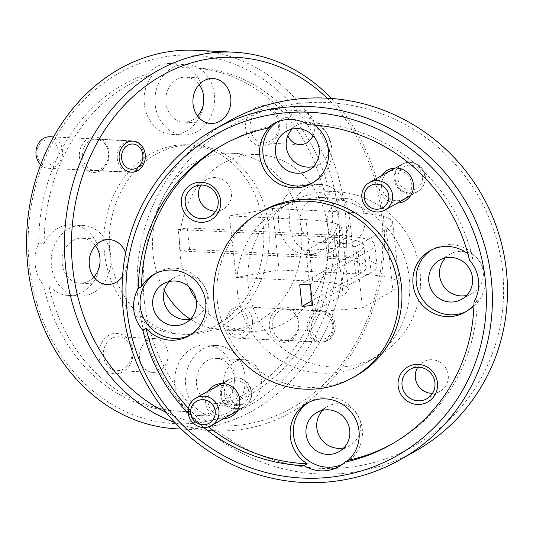 <?xml version="1.0" encoding="UTF-8"?>
<svg xmlns="http://www.w3.org/2000/svg" width="533" height="533" viewBox="0 0 533 533"><rect width="100%" height="100%" fill="white"/><g stroke="black" fill="none" stroke-linecap="round" stroke-linejoin="round"><path stroke-width="0.4" stroke-dasharray="2.67 2" d="M96.2 172.266A17.689 14.924 -87.2 0 1 79.484 157.308A17.689 14.924 -87.2 0 1 92.396 137.267A17.689 14.924 -87.2 0 1 109.112 152.218A17.689 14.924 -87.2 0 1 96.2 172.266M97.119 170.194A15.537 13.112 -87.2 0 1 94.681 170.34A15.537 13.112 -87.2 0 1 82.335 155.623A15.537 13.112 -87.2 0 1 93.781 139.453A15.537 13.112 -87.2 0 1 96.213 139.3A15.537 13.112 -87.2 0 1 108.559 154.024A15.537 13.112 -87.2 0 1 97.119 170.194M286.121 342.173A17.689 14.924 -87.2 0 1 269.405 327.222A17.689 14.924 -87.2 0 1 282.317 307.181A17.689 14.924 -87.2 0 1 299.033 322.132A17.689 14.924 -87.2 0 1 286.121 342.173M287.04 340.107A15.537 13.112 -87.2 0 1 284.602 340.254A15.537 13.112 -87.2 0 1 272.256 325.53A15.537 13.112 -87.2 0 1 283.703 309.36A15.537 13.112 -87.2 0 1 286.141 309.213A15.537 13.112 -87.2 0 1 298.48 323.937A15.537 13.112 -87.2 0 1 287.04 340.107M320.466 311.179A15.537 13.112 92.8 0 0 309.02 327.349A15.537 13.112 92.8 0 0 321.366 342.073A15.537 13.112 92.8 0 0 323.804 341.926A15.537 13.112 92.8 0 0 335.244 325.756A15.537 13.112 92.8 0 0 322.905 311.032A15.537 13.112 92.8 0 0 320.466 311.179M381.695 175.637A17.689 17.149 -119.5 0 0 379.016 187.05A17.689 17.149 -119.5 0 0 397.238 203.133M381.555 186.61A15.537 15.064 -119.5 0 0 404.294 198.849A15.537 15.064 -119.5 0 0 411.736 184.032A15.537 15.064 -119.5 0 0 389.003 171.793A15.537 15.064 -119.5 0 0 381.555 186.61M395.106 178.955A15.537 15.064 -119.5 0 0 417.839 191.194A15.537 15.064 -119.5 0 0 425.287 176.376A15.537 15.064 -119.5 0 0 402.548 164.137A15.537 15.064 -119.5 0 0 395.106 178.955M208.103 391.162A17.689 17.149 -119.5 0 0 205.425 402.575A17.689 17.149 -119.5 0 0 223.647 418.658M207.97 402.142A15.537 15.064 -119.5 0 0 230.702 414.381A15.537 15.064 -119.5 0 0 238.144 399.557A15.537 15.064 -119.5 0 0 215.412 387.324A15.537 15.064 -119.5 0 0 207.97 402.142M221.515 394.48A15.537 15.064 -119.5 0 0 244.254 406.719A15.537 15.064 -119.5 0 0 251.696 391.902A15.537 15.064 -119.5 0 0 228.957 379.663A15.537 15.064 -119.5 0 0 221.515 394.48M118.073 373.6A20.214 17.056 -87.2 0 1 98.971 356.517A20.214 17.056 -87.2 0 1 113.729 333.611A20.214 17.056 -87.2 0 1 132.824 350.694A20.214 17.056 -87.2 0 1 118.073 373.6M119.479 370.442A16.929 14.284 -87.2 0 1 116.82 370.602A16.929 14.284 -87.2 0 1 103.375 354.558A16.929 14.284 -87.2 0 1 115.841 336.943A16.929 14.284 -87.2 0 1 118.493 336.783A16.929 14.284 -87.2 0 1 131.944 352.826A16.929 14.284 -87.2 0 1 119.479 370.442M151.998 338.735A16.929 14.284 92.8 0 0 139.533 356.35A16.929 14.284 92.8 0 0 152.978 372.387A16.929 14.284 92.8 0 0 155.636 372.227A16.929 14.284 92.8 0 0 168.102 354.612A16.929 14.284 92.8 0 0 154.65 338.575A16.929 14.284 92.8 0 0 151.998 338.735M264.788 145.835A20.214 17.056 -87.2 0 1 245.693 128.746A20.214 17.056 -87.2 0 1 260.444 105.84A20.214 17.056 -87.2 0 1 279.545 122.93A20.214 17.056 -87.2 0 1 264.788 145.835M266.2 142.671A16.929 14.284 -87.2 0 1 263.542 142.837A16.929 14.284 -87.2 0 1 250.097 126.794A16.929 14.284 -87.2 0 1 262.562 109.178A16.929 14.284 -87.2 0 1 265.214 109.018A16.929 14.284 -87.2 0 1 278.666 125.055A16.929 14.284 -87.2 0 1 266.2 142.671M313.024 135.695A16.929 14.284 92.8 0 0 301.372 110.804A16.929 14.284 92.8 0 0 298.713 110.964A16.929 14.284 92.8 0 0 287.833 135.728M432.516 393.307A16.929 16.416 -119.5 0 0 440.125 391.242A16.929 16.416 -119.5 0 0 448.233 375.099A16.929 16.416 -119.5 0 0 423.462 361.767A16.929 16.416 -119.5 0 0 417.772 367.224M215.725 211.155A16.929 16.416 -119.5 0 0 223.334 209.089A16.929 16.416 -119.5 0 0 231.442 192.946A16.929 16.416 -119.5 0 0 206.671 179.614A16.929 16.416 -119.5 0 0 200.981 185.071M38.782 243.115L44.199 243.381A35.378 29.848 -87.2 0 1 66.438 225.186A35.378 29.848 -87.2 0 1 71.988 224.846A35.378 29.848 -87.2 0 1 100.084 258.358A35.378 29.848 -87.2 0 1 74.04 295.169A35.378 29.848 -87.2 0 1 68.49 295.509A35.378 29.848 -87.2 0 1 48.736 285.142L43.32 284.875A35.378 29.848 -87.2 0 1 38.782 243.115A171.819 144.989 -87.2 0 1 147.841 73.807L153.257 74.074A35.378 29.848 -87.2 0 0 145.975 111.943A35.378 29.848 -87.2 0 0 172.239 134.456A35.378 29.848 -87.2 0 0 177.789 134.116A35.378 29.848 -87.2 0 0 203.3 105.287A35.378 29.848 -87.2 0 0 188.609 68.004L183.192 67.731A171.819 144.989 -87.2 0 1 192.326 67.844A171.819 144.989 -87.2 0 1 324.364 194.032L329.78 194.305A171.819 144.989 -87.2 0 0 197.743 68.111L192.326 67.844M84.874 295.708A35.378 29.848 -87.2 0 1 79.324 296.042A35.378 29.848 -87.2 0 1 51.221 262.529A35.378 29.848 -87.2 0 1 77.272 225.719A35.378 29.848 -87.2 0 1 82.822 225.379A35.378 29.848 -87.2 0 1 110.917 258.898A35.378 29.848 -87.2 0 1 84.874 295.708M183.192 67.731A35.378 29.848 92.8 0 0 170.313 63.52A35.378 29.848 92.8 0 0 164.764 63.86A35.378 29.848 92.8 0 0 147.841 73.807M188.622 134.649A35.378 29.848 -87.2 0 1 183.072 134.989A35.378 29.848 -87.2 0 1 154.97 101.477A35.378 29.848 -87.2 0 1 181.013 64.666A35.378 29.848 -87.2 0 1 186.563 64.326A35.378 29.848 -87.2 0 1 214.666 97.839A35.378 29.848 -87.2 0 1 188.622 134.649M334.318 236.059L328.901 235.793A171.819 144.989 -87.2 0 1 219.843 405.1A35.378 29.848 -87.2 0 1 202.92 415.047A35.378 29.848 -87.2 0 1 197.37 415.387A35.378 29.848 -87.2 0 1 184.491 411.176L189.908 411.443A35.378 29.848 -87.2 0 1 175.217 374.159A35.378 29.848 -87.2 0 1 200.728 345.331A35.378 29.848 -87.2 0 1 206.278 344.991A35.378 29.848 -87.2 0 1 232.541 367.504A35.378 29.848 -87.2 0 1 225.259 405.366A171.819 144.989 -87.2 0 0 334.318 236.059A35.378 29.848 -87.2 0 1 312.078 254.261A35.378 29.848 -87.2 0 1 306.535 254.601A35.378 29.848 -87.2 0 1 278.433 221.082A35.378 29.848 -87.2 0 1 304.476 184.271A35.378 29.848 -87.2 0 1 310.026 183.938A35.378 29.848 -87.2 0 1 329.78 194.305M219.17 415.853A35.378 29.848 -87.2 0 1 213.62 416.193A35.378 29.848 -87.2 0 1 185.517 382.674A35.378 29.848 -87.2 0 1 211.561 345.864A35.378 29.848 -87.2 0 1 217.111 345.524A35.378 29.848 -87.2 0 1 245.213 379.043A35.378 29.848 -87.2 0 1 219.17 415.853M322.911 254.801A35.378 29.848 -87.2 0 1 317.368 255.134A35.378 29.848 -87.2 0 1 289.266 221.621A35.378 29.848 -87.2 0 1 315.309 184.811A35.378 29.848 -87.2 0 1 320.859 184.471A35.378 29.848 -87.2 0 1 348.962 217.99A35.378 29.848 -87.2 0 1 322.911 254.801M190.374 334.984A35.378 34.299 -119.5 0 0 192.013 334.111A35.378 34.299 -119.5 0 0 208.956 300.379A35.378 34.299 -119.5 0 0 157.202 272.523A35.378 34.299 -119.5 0 0 155.609 273.482M341.973 464.563A35.378 34.299 -119.5 0 0 345.311 462.917A35.378 34.299 -119.5 0 0 362.253 429.185A35.378 34.299 -119.5 0 0 310.492 401.322A35.378 34.299 -119.5 0 0 308.9 402.282M474.017 301.898L477.248 300.066A35.378 34.299 -119.5 0 1 473.957 304.743M466.415 311.385A35.378 34.299 -119.5 0 0 468.054 310.512A35.378 34.299 -119.5 0 0 484.997 276.78A35.378 34.299 -119.5 0 0 433.242 248.924A35.378 34.299 -119.5 0 0 431.65 249.884M313.118 182.579A35.378 34.299 -119.5 0 0 314.756 181.713A35.378 34.299 -119.5 0 0 331.706 147.981A35.378 34.299 -119.5 0 0 279.945 120.125A35.378 34.299 -119.5 0 0 276.814 122.13M165.996 412.355A184.451 155.649 92.8 0 0 246.999 424.068A184.451 155.649 92.8 0 0 376.651 290.338A184.451 155.649 92.8 0 0 327.062 98.165M331.413 98.445A189.508 159.92 -87.2 0 1 377.211 294.796A189.508 159.92 -87.2 0 1 244.834 428.932A189.508 159.92 -87.2 0 1 215.105 430.737A189.508 159.92 -87.2 0 1 174.931 422.556M164.017 56.984A184.451 155.649 -87.2 0 1 338.302 212.907A184.451 155.649 -87.2 0 1 203.666 421.923A184.451 155.649 -87.2 0 1 29.382 266A184.451 155.649 -87.2 0 1 164.017 56.984M177.189 428.865A189.508 159.92 92.8 0 0 206.917 427.053A189.508 159.92 92.8 0 0 346.45 229.856A189.508 159.92 92.8 0 0 195.911 50.315M144.276 300.745A184.451 178.835 60.5 0 1 303.577 102.962A184.451 178.835 60.5 0 1 502.519 270.118A184.451 178.835 60.5 0 1 343.225 467.894A184.451 178.835 60.5 0 1 144.276 300.745M229.07 121.064A189.508 183.738 -119.5 0 0 138.294 301.771A189.508 183.738 -119.5 0 0 415.573 451.011M262.769 210.855A94.754 91.869 -119.5 0 0 217.377 301.212A94.754 91.869 -119.5 0 0 356.024 375.832M248.291 286.681A88.438 85.746 60.5 0 1 290.658 202.353A88.438 85.746 60.5 0 1 420.051 271.997A88.438 85.746 60.5 0 1 377.69 356.33A88.438 85.746 60.5 0 1 248.291 286.681M237.518 292.77A88.438 85.746 60.5 0 1 279.885 208.443A88.438 85.746 60.5 0 1 409.277 278.086A88.438 85.746 60.5 0 1 366.917 362.42A88.438 85.746 60.5 0 1 237.518 292.77M179.075 145.989A94.754 79.957 -87.2 0 1 193.939 145.083A94.754 79.957 -87.2 0 1 269.212 234.86A94.754 79.957 -87.2 0 1 199.442 333.458A94.754 79.957 -87.2 0 1 184.578 334.358A94.754 79.957 -87.2 0 1 109.312 244.587A94.754 79.957 -87.2 0 1 179.075 145.989M173.658 145.722A94.754 79.957 -87.2 0 1 188.522 144.816A94.754 79.957 -87.2 0 1 263.795 234.587A94.754 79.957 -87.2 0 1 194.025 333.185A94.754 79.957 -87.2 0 1 179.161 334.091A94.754 79.957 -87.2 0 1 103.895 244.321A94.754 79.957 -87.2 0 1 173.658 145.722M196.171 299.633A88.438 74.627 92.8 0 0 249.89 331.266A88.438 74.627 92.8 0 0 263.762 330.42A88.438 74.627 92.8 0 0 328.874 238.398A88.438 74.627 92.8 0 0 258.625 154.61A88.438 74.627 92.8 0 0 244.754 155.449A88.438 74.627 92.8 0 0 188.722 286.594M190.201 319.127A88.438 74.627 92.8 0 0 222.807 329.927A88.438 74.627 92.8 0 0 236.679 329.081A88.438 74.627 92.8 0 0 301.791 237.058A88.438 74.627 92.8 0 0 231.542 153.271A88.438 74.627 92.8 0 0 217.671 154.11A88.438 74.627 92.8 0 0 164.271 290.472M313.351 166.642A22.486 21.806 -119.5 0 0 319.194 164.404A22.486 21.806 -119.5 0 0 329.96 142.964A22.486 21.806 -119.5 0 0 297.061 125.248A22.486 21.806 -119.5 0 0 292.131 129.099M466.642 295.449A22.486 21.806 -119.5 0 0 472.485 293.203A22.486 21.806 -119.5 0 0 483.258 271.763A22.486 21.806 -119.5 0 0 450.352 254.054A22.486 21.806 -119.5 0 0 445.421 257.899M343.898 447.847A22.486 21.806 -119.5 0 0 349.741 445.608A22.486 21.806 -119.5 0 0 360.515 424.161A22.486 21.806 -119.5 0 0 327.608 406.452A22.486 21.806 -119.5 0 0 322.678 410.303M190.601 319.047A22.486 21.806 -119.5 0 0 196.444 316.809A22.486 21.806 -119.5 0 0 207.217 295.362A22.486 21.806 -119.5 0 0 174.311 277.653A22.486 21.806 -119.5 0 0 169.381 281.504M316.695 197.556A22.486 18.975 92.8 0 0 300.139 220.955A22.486 18.975 92.8 0 0 318.001 242.262A22.486 18.975 92.8 0 0 321.532 242.049A22.486 18.975 92.8 0 0 338.089 218.65A22.486 18.975 92.8 0 0 320.22 197.343A22.486 18.975 92.8 0 0 316.695 197.556M343.778 198.896A22.486 18.975 92.8 0 0 327.222 222.294A22.486 18.975 92.8 0 0 345.084 243.601A22.486 18.975 92.8 0 0 348.609 243.388A22.486 18.975 92.8 0 0 365.172 219.989A22.486 18.975 92.8 0 0 347.303 198.682A22.486 18.975 92.8 0 0 343.778 198.896M212.947 358.609A22.486 18.975 92.8 0 0 196.391 382.014A22.486 18.975 92.8 0 0 214.253 403.321A22.486 18.975 92.8 0 0 217.784 403.108A22.486 18.975 92.8 0 0 234.34 379.703A22.486 18.975 92.8 0 0 216.478 358.396A22.486 18.975 92.8 0 0 212.947 358.609M240.03 359.955A22.486 18.975 92.8 0 0 223.474 383.354A22.486 18.975 92.8 0 0 241.336 404.66A22.486 18.975 92.8 0 0 244.867 404.447A22.486 18.975 92.8 0 0 261.423 381.042A22.486 18.975 92.8 0 0 243.561 359.735A22.486 18.975 92.8 0 0 240.03 359.955M199.135 84.614A22.486 18.975 92.8 0 0 185.93 77.198A22.486 18.975 92.8 0 0 182.399 77.412A22.486 18.975 92.8 0 0 165.843 100.81A22.486 18.975 92.8 0 0 183.705 122.117A22.486 18.975 92.8 0 0 187.236 121.904A22.486 18.975 92.8 0 0 197.583 116.041M95.387 245.666A22.486 18.975 92.8 0 0 82.182 238.251A22.486 18.975 92.8 0 0 78.657 238.464A22.486 18.975 92.8 0 0 62.095 261.87A22.486 18.975 92.8 0 0 79.963 283.176A22.486 18.975 92.8 0 0 83.488 282.956A22.486 18.975 92.8 0 0 93.835 277.1M44.199 243.381A171.819 144.989 -87.2 0 1 153.257 74.074M122.543 276.427A22.486 18.975 92.8 0 0 125.648 252.975M188.609 68.004A171.819 144.989 -87.2 0 1 197.743 68.111M189.908 411.443A171.819 144.989 -87.2 0 1 180.774 411.329A171.819 144.989 -87.2 0 1 48.736 285.142M184.491 411.176A171.819 144.989 -87.2 0 1 175.357 411.063A171.819 144.989 -87.2 0 1 43.32 284.875M188.309 413.421A171.819 166.589 -119.5 0 0 203.746 427.519M188.482 408.371A171.819 166.589 -119.5 0 0 208.436 426.86M392.321 443.829A171.819 166.589 -119.5 0 0 393.947 442.923A171.819 166.589 -119.5 0 0 477.248 300.066M308.334 124.735L311.565 122.91A171.819 166.589 -119.5 0 1 472.711 258.312L469.48 260.137M272.396 208.503L349.008 212.287A278.326 27.643 173.8 0 1 392.634 222.288A278.326 27.643 173.8 0 1 386.212 229.237L355.738 246.466L362.42 307.954L392.894 290.725A278.326 27.643 173.8 0 0 399.317 283.776A278.326 27.643 173.8 0 0 355.691 273.782L279.072 269.991L236.119 277.373L229.443 215.885L272.396 208.503L279.072 269.991M343.085 294.989L312.611 312.211L305.929 250.723L336.403 233.494A227.031 22.546 173.8 0 0 341.64 227.824L348.322 289.312A227.031 22.546 173.8 0 1 343.085 294.989L336.403 233.494M312.611 312.211L362.42 307.954M236.119 277.373L312.738 281.164A227.031 22.546 173.8 0 1 348.322 289.312M355.738 246.466L305.929 250.723M312.738 281.164L306.055 219.669L229.443 215.885M306.055 219.669A227.031 22.546 173.8 0 1 341.64 227.824M189.561 249.417L187.223 227.924L178.122 229.49L180.46 250.983L189.561 249.417L336.589 256.693L334.251 235.193L187.223 227.924M219.843 405.1L225.259 405.366M324.364 194.032A35.378 29.848 -87.2 0 1 328.901 235.793M472.711 258.312A35.378 34.299 -119.5 0 0 467.887 253.815M314.73 125.115A35.378 34.299 -119.5 0 0 311.565 122.91M270.571 126.414A171.819 166.589 -119.5 0 0 224.846 143.77A171.819 166.589 -119.5 0 0 223.234 144.69M366.244 267.133L363.912 245.64A247.245 24.558 -6.2 0 1 358.209 251.816L360.541 273.309A247.245 24.558 -6.2 0 0 366.244 267.133A247.245 24.558 -6.2 0 0 327.489 258.258L180.46 250.983M363.912 245.64A247.245 24.558 -6.2 0 0 325.157 236.759L178.122 229.49M312.604 305.469L371.095 272.41A258.112 25.637 -6.2 0 0 377.044 265.96A258.112 25.637 -6.2 0 0 336.589 256.693M371.095 272.41L368.756 250.91A258.112 25.637 -6.2 0 0 374.712 244.467A258.112 25.637 -6.2 0 0 334.251 235.193M360.541 273.309L312.085 300.699M358.209 251.816L299.719 284.875M368.756 250.91L310.273 283.976M226.845 323.185A12.632 10.66 -87.2 0 1 236.992 309.766A12.632 10.66 -87.2 0 1 248.158 321.552A12.632 10.66 -87.2 0 1 238.011 334.971A12.632 10.66 -87.2 0 1 226.845 323.185M252.509 321.432A15.79 13.325 92.8 0 0 239.977 306.682A15.79 13.325 92.8 0 0 225.879 323.471A15.79 13.325 92.8 0 0 238.411 338.222A15.79 13.325 92.8 0 0 252.509 321.432M332.792 325.736A12.632 10.66 92.8 0 0 321.626 313.95A12.632 10.66 92.8 0 0 311.479 327.369A12.632 10.66 92.8 0 0 322.645 339.155A12.632 10.66 92.8 0 0 332.792 325.736M307.128 327.495A15.79 13.325 -87.2 0 1 321.219 310.699A15.79 13.325 -87.2 0 1 333.758 325.45A15.79 13.325 -87.2 0 1 319.66 342.246A15.79 13.325 -87.2 0 1 307.128 327.495M36.924 153.271A12.632 10.66 -87.2 0 1 47.071 139.853A12.632 10.66 -87.2 0 1 58.237 151.638A12.632 10.66 -87.2 0 1 48.09 165.057A12.632 10.66 -87.2 0 1 36.924 153.271M40.655 164.75A15.79 13.325 92.8 0 0 48.49 168.315A15.79 13.325 92.8 0 0 62.588 151.519A15.79 13.325 92.8 0 0 50.055 136.768M117.2 157.581A15.79 13.325 -87.2 0 1 131.298 140.785A15.79 13.325 -87.2 0 1 143.837 155.536A15.79 13.325 -87.2 0 1 129.739 172.332A15.79 13.325 -87.2 0 1 117.2 157.581M398.071 179.708A12.632 12.252 60.5 0 1 407.865 165.29A12.632 12.252 60.5 0 1 422.316 175.624A12.632 12.252 60.5 0 1 412.522 190.041A12.632 12.252 60.5 0 1 398.071 179.708M424.674 175.497A15.79 15.31 -119.5 0 0 401.749 164.297A15.79 15.31 -119.5 0 0 394.367 180.594A15.79 15.31 -119.5 0 0 417.292 191.793A15.79 15.31 -119.5 0 0 424.674 175.497M224.486 395.233A12.632 12.252 60.5 0 1 234.273 380.815A12.632 12.252 60.5 0 1 248.724 391.149A12.632 12.252 60.5 0 1 238.937 405.566A12.632 12.252 60.5 0 1 224.486 395.233M251.083 391.022A15.79 15.31 -119.5 0 0 228.157 379.822A15.79 15.31 -119.5 0 0 220.782 396.126A15.79 15.31 -119.5 0 0 243.701 407.319A15.79 15.31 -119.5 0 0 251.083 391.022M386.212 229.237L392.894 290.725M349.008 212.287L355.691 273.782M325.157 236.759L327.489 258.258M131.444 172.159L94.681 170.34M321.366 342.073L284.602 340.254M417.839 191.194L404.294 198.849M244.254 406.719L230.702 414.381M152.978 372.387L116.82 370.602M299.699 144.623L263.542 142.837M440.125 391.242L426.82 398.764M223.334 209.089L210.029 216.611M79.324 296.042L68.49 295.509M183.072 134.989L172.239 134.456M213.62 416.193L197.37 415.387M317.368 255.134L306.535 254.601M192.013 334.111L188.782 335.943M345.311 462.917L338.841 466.568M468.054 310.512L464.823 312.338M314.756 181.713L311.525 183.539M290.658 202.353L279.885 208.443M193.939 145.083L188.522 144.816M258.625 154.61L231.542 153.271M319.194 164.404L308.42 170.493M472.485 293.203L461.711 299.293M349.741 445.608L338.968 451.698M196.444 316.809L185.671 322.898M345.084 243.601L318.001 242.262M241.336 404.66L214.253 403.321M210.788 123.456L183.705 122.117M107.04 284.515L79.963 283.176M109.265 239.59L82.182 238.251M213.013 78.538L185.93 77.198M180.774 411.329L175.357 411.063M243.561 359.735L216.478 358.396M347.303 198.682L320.22 197.343M174.311 277.653L163.538 283.743M393.947 442.923L390.709 444.749M327.608 406.452L316.835 412.542M450.352 254.054L439.578 260.144M297.061 125.248L286.288 131.338M392.634 222.288L399.317 283.776M249.89 331.266L222.807 329.927M184.578 334.358L179.161 334.091M215.105 430.737L181.347 429.072M377.69 356.33L366.917 362.42M224.846 143.77L221.615 145.596M377.044 265.96L374.712 244.467M279.945 120.125L273.482 123.776M433.242 248.924L430.011 250.75M310.492 401.322L307.261 403.148M157.202 272.523L153.964 274.348M320.859 184.471L310.026 183.938M217.111 345.524L206.278 344.991M186.563 64.326L170.313 63.52M82.822 225.379L71.988 224.846M206.671 179.614L193.366 187.136M423.462 361.767L410.157 369.289M301.372 110.804L265.214 109.018M154.65 338.575L118.493 336.783M228.957 379.663L215.412 387.324M402.548 164.137L389.003 171.793M322.905 311.032L286.141 309.213M132.983 141.118L96.213 139.3M239.977 306.682L321.219 310.699M238.411 338.222L319.66 342.246M53.553 136.941L131.298 140.785M48.49 168.315L129.739 172.332M395.14 168.035L401.749 164.297M410.683 195.531L417.292 191.793M221.548 383.56L228.157 379.822M237.092 411.056L243.701 407.319"/><path stroke-width="0.8" d="M130.545 141.272A15.537 13.112 92.8 0 0 119.099 157.442A15.537 13.112 92.8 0 0 131.444 172.159A15.537 13.112 92.8 0 0 133.883 172.012A15.537 13.112 92.8 0 0 145.322 155.843A15.537 13.112 92.8 0 0 132.983 141.118A15.537 13.112 92.8 0 0 130.545 141.272M397.238 203.133A17.689 17.149 -119.5 0 0 413.368 184.112A17.689 17.149 -119.5 0 0 400.176 168.608A17.689 17.149 -119.5 0 0 381.695 175.637M223.647 418.658A17.689 17.149 -119.5 0 0 239.777 399.643A17.689 17.149 -119.5 0 0 226.585 384.14A17.689 17.149 -119.5 0 0 208.103 391.162M287.833 135.728A16.929 14.284 92.8 0 0 299.699 144.623A16.929 14.284 92.8 0 0 302.351 144.463A16.929 14.284 92.8 0 0 313.024 135.695M398.158 386.099A20.214 19.601 -119.5 0 0 419.964 404.42A20.214 19.601 -119.5 0 0 437.42 382.741A20.214 19.601 -119.5 0 0 415.62 364.425A20.214 19.601 -119.5 0 0 398.158 386.099M402.049 385.432A16.929 16.416 -119.5 0 0 426.82 398.764A16.929 16.416 -119.5 0 0 434.928 382.621A16.929 16.416 -119.5 0 0 410.157 369.289A16.929 16.416 -119.5 0 0 402.049 385.432M417.772 367.224A16.929 16.416 -119.5 0 0 415.354 377.91A16.929 16.416 -119.5 0 0 432.516 393.307M181.367 203.946A20.214 19.601 -119.5 0 0 203.173 222.268A20.214 19.601 -119.5 0 0 220.629 200.588A20.214 19.601 -119.5 0 0 198.829 182.273A20.214 19.601 -119.5 0 0 181.367 203.946M185.257 203.28A16.929 16.416 -119.5 0 0 210.029 216.611A16.929 16.416 -119.5 0 0 218.137 200.468A16.929 16.416 -119.5 0 0 193.366 187.136A16.929 16.416 -119.5 0 0 185.257 203.28M200.981 185.071A16.929 16.416 -119.5 0 0 198.562 195.758A16.929 16.416 -119.5 0 0 215.725 211.155M314.73 125.115A35.378 34.299 -119.5 0 1 328.475 149.806A35.378 34.299 -119.5 0 1 311.525 183.539A35.378 34.299 -119.5 0 1 259.771 155.683A35.378 34.299 -119.5 0 1 270.571 126.414L267.339 128.24A171.819 166.589 -119.5 0 0 221.615 145.596A171.819 166.589 -119.5 0 0 138.307 288.446A35.378 34.299 -119.5 0 0 133.79 309.906A35.378 34.299 -119.5 0 0 142.844 330.207L146.075 328.381A35.378 34.299 -119.5 0 0 188.782 335.943A35.378 34.299 -119.5 0 0 205.725 302.211A35.378 34.299 -119.5 0 0 153.964 274.348A35.378 34.299 -119.5 0 0 141.538 286.621A171.819 166.589 -119.5 0 1 223.234 144.69M155.609 273.482A35.378 34.299 -119.5 0 0 140.252 306.255A35.378 34.299 -119.5 0 0 190.374 334.984M344.984 462.104L348.216 460.279A35.378 34.299 -119.5 0 0 359.022 431.01A35.378 34.299 -119.5 0 0 307.261 403.148A35.378 34.299 -119.5 0 0 290.318 436.88A35.378 34.299 -119.5 0 0 307.221 463.783L303.99 465.609A35.378 34.299 -119.5 0 0 338.841 466.568A35.378 34.299 -119.5 0 0 344.984 462.104A171.819 166.589 -119.5 0 0 390.709 444.749A171.819 166.589 -119.5 0 0 474.017 301.898A35.378 34.299 -119.5 0 0 478.534 280.438A35.378 34.299 -119.5 0 0 469.48 260.137A171.819 166.589 -119.5 0 0 308.334 124.735A35.378 34.299 -119.5 0 0 273.482 123.776A35.378 34.299 -119.5 0 0 267.339 128.24M308.9 402.282A35.378 34.299 -119.5 0 0 293.55 435.055A35.378 34.299 -119.5 0 0 341.973 464.563M467.887 253.815A35.378 34.299 -119.5 0 0 430.011 250.75A35.378 34.299 -119.5 0 0 413.062 284.482A35.378 34.299 -119.5 0 0 464.823 312.338A35.378 34.299 -119.5 0 0 473.957 304.743M431.65 249.884A35.378 34.299 -119.5 0 0 416.293 282.657A35.378 34.299 -119.5 0 0 466.415 311.385M276.814 122.13A35.378 34.299 -119.5 0 0 263.002 153.857A35.378 34.299 -119.5 0 0 313.118 182.579M327.062 98.165A184.451 155.649 92.8 0 0 207.35 59.13A184.451 155.649 92.8 0 0 72.928 219.303A184.451 155.649 92.8 0 0 165.996 412.355M174.931 422.556A189.508 159.92 -87.2 0 1 65.173 226.938A189.508 159.92 -87.2 0 1 204.099 53.993A189.508 159.92 -87.2 0 1 233.827 52.187A189.508 159.92 -87.2 0 1 331.413 98.445M233.827 52.187L195.911 50.315A189.508 159.92 92.8 0 0 166.183 52.121A189.508 159.92 92.8 0 0 26.65 249.317A189.508 159.92 92.8 0 0 177.189 428.865L181.347 429.072M400.49 459.539L415.573 451.011A189.508 183.738 -119.5 0 0 506.35 270.304A189.508 183.738 -119.5 0 0 229.07 121.064L213.986 129.586A189.508 183.738 60.5 0 1 491.266 278.832A189.508 183.738 60.5 0 1 400.49 459.539A189.508 183.738 60.5 0 1 123.21 310.299A189.508 183.738 60.5 0 1 213.986 129.586M485.283 279.858A184.451 178.835 -119.5 0 0 286.341 112.703A184.451 178.835 -119.5 0 0 127.041 310.486A184.451 178.835 -119.5 0 0 325.983 477.641A184.451 178.835 -119.5 0 0 485.283 279.858M352.786 377.657L356.024 375.832A94.754 91.869 -119.5 0 0 401.409 285.481A94.754 91.869 -119.5 0 0 262.769 210.855L259.538 212.687A94.754 91.869 -119.5 0 0 214.146 303.037A94.754 91.869 -119.5 0 0 352.786 377.657A94.754 91.869 -119.5 0 0 398.178 287.307A94.754 91.869 -119.5 0 0 259.538 212.687M319.187 149.053A22.486 21.806 60.5 0 1 308.42 170.493A22.486 21.806 60.5 0 1 275.514 152.784A22.486 21.806 60.5 0 1 286.288 131.338A22.486 21.806 60.5 0 1 319.187 149.053M292.131 129.099A22.486 21.806 -119.5 0 0 286.288 146.695A22.486 21.806 -119.5 0 0 313.351 166.642M472.485 277.853A22.486 21.806 60.5 0 1 461.711 299.293A22.486 21.806 60.5 0 1 428.812 281.584A22.486 21.806 60.5 0 1 439.578 260.144A22.486 21.806 60.5 0 1 472.485 277.853M445.421 257.899A22.486 21.806 -119.5 0 0 439.585 275.494A22.486 21.806 -119.5 0 0 466.642 295.449M349.741 430.251A22.486 21.806 60.5 0 1 338.968 451.698A22.486 21.806 60.5 0 1 306.062 433.989A22.486 21.806 60.5 0 1 316.835 412.542A22.486 21.806 60.5 0 1 349.741 430.251M322.678 410.303A22.486 21.806 -119.5 0 0 316.835 427.899A22.486 21.806 -119.5 0 0 343.898 447.847M196.444 301.451A22.486 21.806 60.5 0 1 185.671 322.898A22.486 21.806 60.5 0 1 152.764 305.182A22.486 21.806 60.5 0 1 163.538 283.743A22.486 21.806 60.5 0 1 196.444 301.451M169.381 281.504A22.486 21.806 -119.5 0 0 163.538 299.093A22.486 21.806 -119.5 0 0 190.601 319.047M209.482 78.751A22.486 18.975 92.8 0 0 192.926 102.149A22.486 18.975 92.8 0 0 210.788 123.456A22.486 18.975 92.8 0 0 214.319 123.243A22.486 18.975 92.8 0 0 230.876 99.844A22.486 18.975 92.8 0 0 213.013 78.538A22.486 18.975 92.8 0 0 209.482 78.751M125.648 252.975A22.486 18.975 92.8 0 0 109.265 239.59A22.486 18.975 92.8 0 0 105.734 239.803A22.486 18.975 92.8 0 0 89.178 263.209A22.486 18.975 92.8 0 0 107.04 284.515A22.486 18.975 92.8 0 0 110.571 284.296A22.486 18.975 92.8 0 0 122.543 276.427M93.835 277.1A22.486 18.975 92.8 0 0 95.387 245.666M197.583 116.041A22.486 18.975 92.8 0 0 199.135 84.614M142.844 330.207A171.819 166.589 -119.5 0 0 188.309 413.421M203.746 427.519A171.819 166.589 -119.5 0 0 303.99 465.609M146.075 328.381A171.819 166.589 -119.5 0 0 188.482 408.371M208.436 426.86A171.819 166.589 -119.5 0 0 307.221 463.783M348.216 460.279A171.819 166.589 -119.5 0 0 392.321 443.829M188.722 286.594A88.438 74.627 92.8 0 0 196.171 299.633M164.271 290.472A88.438 74.627 92.8 0 0 190.201 319.127M302.058 306.368L312.604 305.469L310.273 283.976L299.719 284.875L302.058 306.368L312.085 300.699M138.307 288.446L141.538 286.621M53.553 136.941L50.055 136.768A15.79 13.325 92.8 0 0 35.958 153.564A15.79 13.325 92.8 0 0 40.655 164.75M142.871 155.823A12.632 10.66 92.8 0 0 131.704 144.037A12.632 10.66 92.8 0 0 121.557 157.462A12.632 10.66 92.8 0 0 132.724 169.241A12.632 10.66 92.8 0 0 142.871 155.823M388.65 194.658A12.632 12.252 -119.5 0 0 374.199 184.318A12.632 12.252 -119.5 0 0 364.405 198.736A12.632 12.252 -119.5 0 0 378.856 209.069A12.632 12.252 -119.5 0 0 388.65 194.658M362.047 198.862A15.79 15.31 60.5 0 1 369.429 182.566A15.79 15.31 60.5 0 1 392.355 193.765A15.79 15.31 60.5 0 1 384.973 210.062A15.79 15.31 60.5 0 1 362.047 198.862M215.059 410.183A12.632 12.252 -119.5 0 0 200.608 399.85A12.632 12.252 -119.5 0 0 190.814 414.261A12.632 12.252 -119.5 0 0 205.265 424.594A12.632 12.252 -119.5 0 0 215.059 410.183M188.462 414.394A15.79 15.31 60.5 0 1 195.838 398.091A15.79 15.31 60.5 0 1 218.763 409.291A15.79 15.31 60.5 0 1 211.381 425.587A15.79 15.31 60.5 0 1 188.462 414.394M369.429 182.566L395.14 168.035M384.973 210.062L410.683 195.531M195.838 398.091L221.548 383.56M211.381 425.587L237.092 411.056"/></g></svg>
